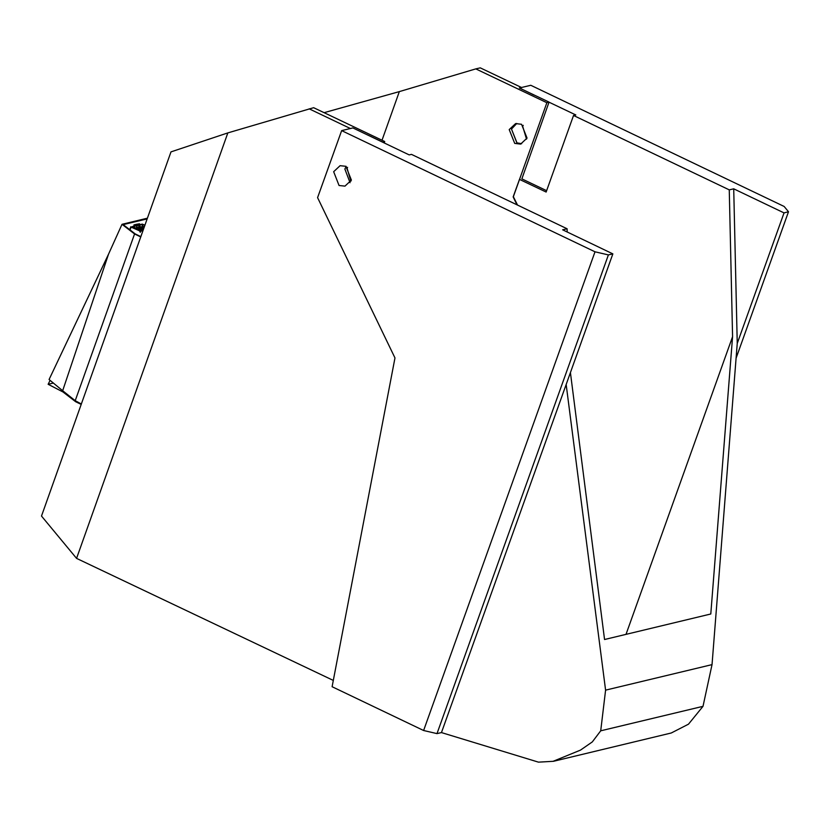 <?xml version="1.0" encoding="UTF-8"?>
<svg xmlns="http://www.w3.org/2000/svg" width="830" height="830" viewBox="0 0 830 830"><rect width="100%" height="100%" fill="white"/><g stroke="black" fill="none" stroke-linecap="round" stroke-linejoin="round"><path stroke-width="1.25" d="M339.076 185.484L344.948 186.148L351.381 180.162L345.923 166.342L340.051 165.678L333.619 171.665L339.076 185.484M521.665 143.735L516.934 142.874L511.477 129.055L516.8 123.411L511.477 129.075L516.955 142.885L521.665 143.735M534.032 94.983L519.476 88.032L530.733 85.334L784.122 206.473L788.5 211.795L783.997 212.874L737.248 343.454L733.73 188.835L783.997 212.874M549.087 102.183L575.792 114.955L573.54 115.495L729.228 189.914L733.73 188.835M516.966 204.771L513.189 196.938L519.487 179.353L546.119 192.083L573.54 115.495M570.397 372.556L604.51 639.474L710.822 614.003L732.558 336.7L625.996 634.327M732.558 336.7L729.228 189.914M332.093 686.732L395.007 357.989L317.62 197.654L341.618 130.642L595.006 251.781L608.39 254.945L436.985 733.647L423.611 730.483L332.093 686.732M341.618 130.642L352.875 127.945L409.19 154.868L411.441 154.328L567.129 228.758L567.201 232.016M608.39 254.945L612.893 253.866L562.626 229.837L567.129 228.758M612.893 253.866L566.133 384.446L605.578 690.166L712.057 664.654L737.248 343.454M566.133 384.446L441.487 732.568L436.985 733.647M441.487 732.568L538.463 762.168L553.122 761.349L580.44 750.113L592.34 741.927L600.671 730.857L605.578 690.166M712.057 664.654L702.968 706.34L688.516 724.216L671.314 733.025L553.434 761.266M423.611 730.483L595.006 251.781M526.531 139.17L522.734 126.357L523.201 125.278M736.086 358.166L788.5 211.795M346.193 166.467L344.875 168.967L350.063 182.662L344.875 168.998L346.193 166.467M521.624 87.513L480.269 67.832L475.766 68.9L546.846 102.681L549.097 102.142L521.821 178.855L546.617 190.703M521.52 124.261L526.998 138.06L520.566 144.078L514.704 143.424L509.226 129.615L515.658 123.608L521.52 124.261M147.418 218.197L121.979 224.287L134.553 233.977L140.747 236.934M147.169 218.892L123.131 224.65L135.238 233.987L140.851 236.654M333.297 680.444L76.557 558.434L41.5 516.021L171.011 151.849L227.876 132.925L313.667 107.744L384.747 141.525L382.495 142.065L367.431 134.906M549.097 102.142L519.383 88.022L521.634 87.482M475.766 68.9L399.292 91.591L324.094 112.693M352.771 127.965L350.519 128.505L309.165 108.823M227.876 132.925L76.557 558.434M350.914 181.241L347.127 168.459L347.594 167.349M384.238 142.936L384.747 141.525M517.453 205.01L513.397 196.731L546.846 102.681M381.997 140.218L399.292 91.591M134.553 233.977L75.25 400.734L81.33 404.034M108.564 254.198L62.624 390.754L49.053 379.476L108.564 254.198L121.979 224.287M62.624 390.754L75.25 400.734M81.205 404.366L75.592 401.699L62.956 391.947L48.192 384.342L53.41 383.097M48.192 384.342L50.091 380.348M130.113 230.035L131.057 227.109L140.042 231.041L140.27 232.255L141.287 230.335M139.637 236.083L140.177 236.332M141.474 229.661L142.988 230.636M139.855 231.632L140.27 232.13M140.031 231.58L140.042 231.041M131.057 227.109L134.159 225.999L131.69 227.088M140.042 224.588L142.231 224.069L144.97 225.086M144.928 225.189L142.459 224.256L144.918 225.21M142.086 226.279L142.687 224.422L144.876 225.324M142.687 224.422L139.938 225.075L139.523 223.789L136.473 224.276L137.303 225.532L136.639 227.586M133.661 227.97L131.7 227.047M140.218 230.999L133.506 227.897M142.853 231.02L141.079 229.734M133.91 227.316L140.623 230.263L133.402 227.721L140.986 231.311M136.545 227.607L137.209 225.553L134.45 226.393M134.512 226.196L134.211 225.21L134.149 226.04M138.558 227.13L138.828 226.414L140.031 226.144L140.021 226.777M137.209 225.553L136.39 224.297L133.952 224.889L134.076 225.625M136.743 224.463L134.211 225.21M139.637 226.87L139.782 226.185M138.745 226.642L139.575 226.881M141.017 231.197L140.695 230.263L133.869 227.264M143.683 228.686L139.419 229.703M144.555 226.237L135.321 227.908M137.583 228.904L144.171 227.316M600.671 730.857L702.968 706.34M141.245 230.491L142.802 231.165M130.756 226.912L129.822 229.806M140 224.878L137.303 225.532M141.297 229.588L143.082 230.367M139.523 223.789L136.836 224.442M142.957 224.474L142.397 226.206M129.781 229.775L130.735 226.849M143.102 230.335L141.401 229.588"/></g></svg>
